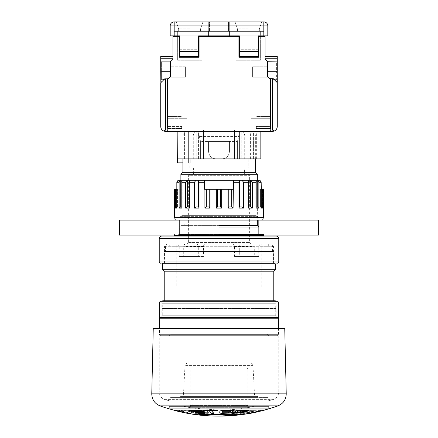 <?xml version="1.0" encoding="UTF-8"?>
<svg xmlns="http://www.w3.org/2000/svg" width="438" height="438" viewBox="0 0 438 438"><rect width="100%" height="100%" fill="white"/><g stroke="black" fill="none" stroke-linecap="round" stroke-linejoin="round"><path stroke-width="0.33" stroke-dasharray="2.19 1.64" d="M179.032 220.122L179.032 217.631L258.967 217.631L258.967 220.122L179.032 220.122L258.967 220.122L179.383 220.122L179.383 235.064L219 235.064L219 220.122L179.383 220.122L179.383 235.064L258.842 235.064L258.842 234.067L258.842 234.565L179.388 234.565L179.388 227.092L180.889 225.597L180.889 180.275M119.393 220.122L119.393 235.064L318.607 235.064L318.607 220.122L119.393 220.122M184.135 220.122L179.383 220.122L184.135 220.122L184.135 235.064L184.135 220.122M194.713 131.471L184.924 131.471L187.918 131.471L187.918 158.863L200.609 158.863L190.18 158.863L190.18 162.848L189.862 162.848L190.18 162.848L190.18 158.863L187.918 158.863L187.918 131.471L184.924 131.471L194.713 131.471L193.289 134.953L182.898 134.953L193.289 134.953L194.713 131.471M196.815 158.863L196.815 131.471L196.815 158.863L187.918 158.863L196.815 158.863M198.578 158.863L193.289 158.863L198.578 158.863L198.578 136.448L239.422 136.448L198.578 136.448L198.578 131.471L239.422 131.471L198.578 131.471L198.578 158.863M187.125 244.026L250.875 244.026L187.125 244.026L188.619 242.532L188.619 175.299L249.381 175.299L188.619 175.299L190.114 173.804L247.886 173.804L190.114 173.804M177.833 244.026L252.496 244.026C253.558 244.196 254.155 245.023 254.281 246.517L254.281 256.476L234.533 256.476L234.533 246.517C234.374 244.995 233.728 244.163 232.594 244.026L240.791 244.026L239.285 246.255L239.285 256.476L258.743 256.476L258.743 246.255L260.167 244.026L270.301 244.026L197.209 244.026L198.715 246.266L179.257 246.266L177.74 244.032L185.504 244.026C184.442 244.196 183.845 245.023 183.719 246.517L183.719 256.476L203.467 256.476L203.467 246.517C203.626 244.995 204.272 244.163 205.406 244.026L197.209 244.026M205.406 244.026L185.504 244.026M232.594 244.026L252.496 244.026M239.11 131.471L239.422 131.471L239.11 131.471C239 134.953 238.431 138.277 237.391 141.43C238.431 138.266 239.006 134.948 239.11 131.471M198.89 131.471C199 134.953 199.569 138.277 200.609 141.43L237.391 141.43L200.609 141.43C199.569 138.266 198.994 134.948 198.89 131.471M243.287 131.471L253.345 131.471L243.287 131.471L244.711 134.953L255.359 134.953L244.711 134.953L243.287 131.471M241.185 131.471L250.377 131.471L241.185 131.471L241.185 158.863L250.377 158.863L241.185 158.863L241.185 131.471M277.615 263.95L160.385 263.95M273.783 263.95L164.217 263.95L273.783 263.95L273.783 251.5L164.217 251.5L273.783 251.5M239.422 158.863L239.422 131.471L239.422 158.863L244.711 158.863L237.391 158.863L248.138 158.863L237.391 158.863L239.422 158.863L239.422 131.471L239.422 158.863M244.711 158.863L244.711 134.953L244.711 158.863L241.185 158.863L244.711 158.863M193.289 158.863L193.289 134.953L193.289 158.863M182.898 158.863L182.898 134.953L184.924 131.471L182.898 134.953L182.898 162.848L177.357 162.848L177.357 158.863L234.686 158.863L234.686 129.976L234.686 131.471L272.288 131.471M255.359 172.309L182.898 172.309M221.989 158.863L216.011 158.863C211.483 158.43 208.992 155.939 208.543 151.389L208.543 141.43L229.457 141.43L208.543 141.43L229.457 141.43L208.543 141.43L208.543 151.389C208.992 155.939 211.483 158.43 216.011 158.863L221.989 158.863C226.517 158.43 229.008 155.939 229.457 151.389L229.457 141.43L229.457 151.389C229.008 155.939 226.517 158.43 221.989 158.863L216.011 158.863L221.989 158.863C226.512 158.436 229.003 155.944 229.457 151.389L229.457 141.43L229.457 151.389C229.008 155.944 226.517 158.43 221.989 158.863M257.347 174.302L180.889 174.302L180.889 225.597L219 225.597M257.347 225.597L180.889 225.597L179.388 227.092L219 227.092M258.842 227.092L179.388 227.092L179.388 234.565L177.883 236.06L260.336 236.06L177.883 236.06L184.135 236.06L184.135 225.099L185.132 223.375L185.132 162.848L190.18 162.848L185.132 162.848L185.132 223.375L184.135 225.099L184.135 236.06L177.883 236.06L179.388 234.565L258.842 234.565L260.336 236.06M276.274 236.06L161.726 236.06M278.765 261.957L159.235 261.957M272.54 251.5L165.46 251.5L272.54 251.5L272.54 246.266L165.46 246.266L272.54 246.266C272.42 244.919 271.669 244.174 270.301 244.026M244.399 173.804L193.601 173.804L244.399 173.804L244.399 167.825L193.601 167.825L244.399 167.825M248.138 167.825L189.862 167.825L248.138 167.825L248.138 158.863M258.743 256.476L254.281 256.476M234.533 256.476L239.285 256.476M208.543 151.389L208.543 141.43L208.543 151.389C208.992 155.944 211.483 158.43 216.011 158.863C211.488 158.436 208.997 155.944 208.543 151.389M203.467 256.476L198.715 256.476L198.715 246.266M198.715 256.476L179.257 256.476L179.257 246.266M179.257 256.476L183.719 256.476M197.116 244.032L177.74 244.032M167.699 244.026C166.341 244.158 165.591 244.908 165.46 246.266L165.46 251.5M170.94 286.857L267.06 286.857L170.94 286.857L170.94 334.172L169.446 335.667L268.554 335.667L169.446 335.667M176.169 286.857L261.831 286.857L176.169 286.857L176.169 244.026L261.831 244.026L176.169 244.026M160.478 335.667L277.522 335.667L160.478 335.667L159.487 334.67L159.487 328.193M278.513 318.234L159.487 318.234M161.972 318.234L276.028 318.234L161.972 318.234L161.972 315.743L276.028 315.743L161.972 315.743M162.722 315.743L275.278 315.743L162.722 315.743L162.722 303.293L275.278 303.293L162.722 303.293M161.972 303.293L276.028 303.293L161.972 303.293L161.972 302.05L276.028 302.05L161.972 302.05L162.405 301.3M275.305 300.802L162.695 300.802M164.217 300.802L273.783 300.802L164.217 300.802M273.783 271.171L164.217 271.171M275.278 269.677L162.722 269.677M162.722 263.452L275.278 263.452L162.722 263.452L162.722 263.95M164.464 263.452L273.536 263.452L164.464 263.452L164.464 246.019L273.536 246.019L164.464 246.019M169.692 246.019L268.308 246.019L169.692 246.019L169.692 244.026L268.308 244.026L169.692 244.026M277.643 318.234L160.357 318.234L277.643 318.234M276.148 318.234L161.852 318.234L276.148 318.234L276.148 311.013L161.852 311.013L276.148 311.013M275.278 311.013L162.722 311.013L275.278 311.013L275.278 308.522L162.722 308.522L275.278 308.522M276.148 308.522L161.852 308.522L276.148 308.522L276.148 301.3L161.852 301.3L276.148 301.3M160.357 301.3L277.643 301.3M268.806 406.387L169.194 406.387L268.806 406.387L268.806 408.878L169.194 408.878L169.194 406.387M247.886 406.387L190.114 406.387L247.886 406.387L247.886 369.037L246.89 368.04L191.11 368.04L246.89 368.04M250.498 363.058L187.502 363.058L250.498 363.058C251.949 363.19 252.781 363.973 252.983 365.418L254.609 396.428L183.391 396.428L254.609 396.428M244.897 363.058L193.103 363.058L244.897 363.058L244.897 368.04L193.103 368.04L244.897 368.04M268.056 397.425L268.056 400.929L272.858 399.642C276.559 398.405 278.53 395.842 278.765 391.944L278.765 328.692L159.235 328.692L158.737 328.193L279.263 328.193L278.765 328.692L159.235 328.692L159.235 391.944L278.765 391.944L159.235 391.944C159.47 395.842 161.441 398.405 165.142 399.642L272.858 399.642L165.142 399.642L169.944 400.929L268.056 400.929L169.944 400.929L169.944 397.425L268.056 397.425L169.944 397.425M153.743 328.193L284.257 328.193M257.599 397.425L180.401 397.425L257.599 397.425L257.599 396.428L180.401 396.428L257.599 396.428M183.736 406.387L254.264 406.387L183.736 406.387A168.34 168.34 0 0 0 190.36 407.668L183.736 406.387M190.36 407.668L247.64 407.668L190.36 407.668L190.36 405.391L247.64 405.391L190.36 405.391L191.225 403.896L246.775 403.896L191.225 403.896M268.308 408.983L169.692 408.983L169.692 406.387L268.308 406.387L169.692 406.387M238.568 415L242.937 414.447A174.313 174.313 0 0 1 238.568 415M253.175 412.716A174.313 174.313 0 0 1 249.66 413.384L252.961 412.76M255.102 412.322L257.938 411.693A174.313 174.313 0 0 1 255.102 412.322M251.204 412.935L249.687 413.297L251.883 412.935A174.313 173.432 90 0 0 255.71 412.153L258.3 411.479A174.297 169.807 -90 0 0 259.477 411.194L261.13 410.932A174.313 174.313 0 0 0 263.495 410.324A174.313 174.313 0 0 1 260.719 411.036L261.24 410.849A174.313 173.432 90 0 1 259.712 411.227L259.712 411.277M192.851 403.896L245.149 403.896L192.851 403.896L192.851 408.079L245.149 408.079L192.851 408.079L219 410.121A168.34 168.34 0 0 0 245.149 408.079L245.149 403.896M177.653 410.849L174.718 410.324A174.313 173.453 -90 0 0 188.028 413.297L187.886 413.297A174.297 173.443 90 0 1 183.949 412.536L182.964 412.125M175.244 410.428L174.718 410.324M174.718 410.428A174.412 173.552 -90 0 0 188.028 413.401M183.949 412.64L184.475 412.536L183.949 412.64M176.903 410.932A174.297 173.437 -90 0 0 181.6 412.038L181.195 411.829A174.297 169.61 -90 0 1 178.54 411.194L176.903 410.932M181.956 412.136L181.6 412.038L181.962 412.032M188.236 411.036A174.412 130.508 -90 0 0 196.481 413.401L194.959 413.401A174.412 130.508 90 0 1 186.714 411.036L183.308 411.036A174.412 147.688 90 0 1 181.305 410.428L190.941 410.428A174.412 109.779 -90 0 0 192.424 411.036L188.236 410.932A174.313 130.436 -90 0 0 196.481 413.297L194.959 413.297A174.313 130.436 90 0 1 186.714 410.932L183.308 410.932A174.313 147.606 90 0 1 181.305 410.324L190.941 410.324A174.313 109.719 -90 0 0 192.424 410.932L188.236 410.932M237.555 415L228.121 415A174.412 70.94 -90 0 1 226.999 415.301A173.755 92.555 90 0 1 222.603 414.671A173.119 168.082 90 0 0 231.029 414.003L231.029 413.905A174.313 70.901 -90 0 1 229.835 414.348L243.632 414.348A174.313 174.313 0 0 1 239.422 414.901L228.121 414.895A174.313 70.901 -90 0 1 226.999 415.202A173.656 92.5 90 0 1 222.603 414.572A173.015 167.984 90 0 0 231.029 413.905M231.029 414.003A174.412 70.94 -90 0 1 229.835 414.447L229.835 414.348M229.835 414.447L241.453 414.447M242.855 412.777L247.114 412.777A174.401 149.123 90 0 0 252.835 411.293L247.152 411.293A174.401 112.051 -90 0 1 242.855 412.777L247.114 412.673A174.297 149.04 90 0 0 252.835 411.194L247.152 411.194A174.297 111.986 -90 0 1 242.855 412.673L242.855 412.777M252.835 411.293L253.126 410.932L252.835 411.293M256.241 410.521L255.305 410.954A174.412 149.139 -90 0 1 247.262 413.039L244.59 413.401L240.396 413.401L240.238 413.039A174.412 112.062 90 0 0 246.282 410.954L249.156 410.428L255.923 410.324L255.305 410.849A174.313 149.051 -90 0 1 247.262 412.935L244.59 413.297L240.396 413.297L240.238 412.935A174.313 111.997 90 0 0 246.282 410.849L249.156 410.324L256.241 410.417M240.396 413.297L240.238 412.935L240.396 413.297M259.318 411.036A174.412 165.454 -90 0 1 248.861 413.401L248.132 413.401A174.412 165.454 90 0 0 258.59 411.036L256.235 411.036A174.412 154.198 90 0 0 258.327 410.428L262.937 410.428A174.412 172.265 -90 0 1 260.605 411.036L259.318 410.932A174.313 165.361 -90 0 1 248.861 413.297L248.132 413.297A174.313 165.361 90 0 0 258.59 410.932L256.235 410.932A174.313 154.11 90 0 0 258.327 410.324L262.937 410.324A174.313 172.167 -90 0 1 260.605 410.932L259.318 410.932M249.687 413.401L251.883 413.039A174.412 173.53 90 0 0 255.71 412.251L257.9 411.797M260.687 411.036L260.03 411.194A174.297 173.415 -90 0 1 259.882 411.227L259.712 411.227M259.712 411.331A174.412 173.53 90 0 0 261.24 410.954L263.495 410.428M262.773 410.324L260.364 410.849M256.526 411.791L254.483 412.448A174.297 173.415 -90 0 1 253.378 412.673L252.961 412.673A174.297 169.807 -90 0 0 253.175 412.629M233.947 413.401L233.947 413.297A174.297 71.761 -90 0 0 235.578 412.536L241.568 412.536L244.3 412.125A174.313 119.185 -90 0 0 248.028 410.849L248.538 410.505L247.87 410.324M231.839 413.297L233.947 413.297M238.496 411.036L238.496 410.932A174.297 71.744 90 0 1 236.553 412.038L236.553 412.136M245.214 411.036L238.496 410.932M222.975 412.853L222.099 412.673A174.297 3.75 -90 0 0 222.241 411.194L230.147 410.932L230.881 411.211M219.712 412.935L221.54 413.297L230.317 412.935A174.313 59.678 -90 0 0 233.536 410.849L233.646 410.68M233.536 410.954L232.26 410.324M222.039 410.324L219.914 410.849M195.381 412.629A174.313 118.955 90 0 0 196.443 412.935L199.17 413.297L204.546 413.297L205.438 412.935M203.862 412.153L201.13 411.693M192.851 411.036L200.029 411.194A174.297 71.52 90 0 0 200.089 411.227L202.208 411.227M201.579 410.849L198.857 410.324M190.191 410.324L189.517 410.505L190.026 410.849A174.313 118.955 90 0 0 192.715 411.791L202.318 412.448A174.297 71.52 90 0 0 202.778 412.673L202.361 412.853L202.778 412.777M209.446 411.036L209.446 410.932A174.313 34.925 90 0 0 211.658 413.297L213.908 413.297M203.971 411.036L209.446 410.932M211.784 411.036A174.313 34.925 -90 0 1 211.696 410.932L217.456 410.932M203.123 410.324A174.313 62.448 90 0 0 203.971 410.932M232.759 414.348L198.956 414.348A174.313 138.293 90 0 0 202.307 414.895L230.279 414.895A174.313 102.459 90 0 1 229.769 415M228.658 415.202A173.656 173.525 90 0 0 236.898 414.572M233.892 410.324L244.935 410.324A174.313 101.698 -90 0 1 237.133 413.297L235.162 413.297A174.297 101.676 90 0 0 237.473 412.536L230.963 412.536L229.736 412.125A174.313 50.567 90 0 0 231.319 410.849L233.892 410.324L244.935 410.324M244.935 410.428A174.412 101.758 -90 0 1 237.133 413.401L237.133 413.297M237.133 413.401L235.162 413.297M235.162 413.401A174.395 101.736 90 0 0 237.473 412.64L237.473 412.536M237.473 412.64L230.963 412.64L229.736 412.229A174.412 50.594 90 0 0 231.319 410.954L233.892 410.428M241.601 410.932A174.297 101.693 -90 0 1 238.847 412.038L232.359 411.829A174.297 50.025 90 0 0 233.142 411.194L241.601 411.036A174.395 101.753 -90 0 1 238.847 412.136L238.847 412.038M238.847 412.136L232.359 411.934A174.395 50.052 90 0 0 233.142 411.298L241.601 411.036M195.08 411.331A174.412 101.961 90 0 1 194.176 410.954L194.707 410.428L204.037 410.428L206.61 410.954A174.412 50.896 -90 0 0 207.76 411.895L206.533 412.322L200.199 412.547A174.401 101.955 -90 0 0 200.85 412.777L206.731 412.777A174.401 50.89 90 0 1 206.665 412.733L208.899 412.733A174.412 50.896 -90 0 0 209.353 413.039L202.361 413.297L199.679 412.935A174.313 101.906 90 0 1 197.434 412.153L197.971 411.797L205.132 411.583A174.401 50.89 90 0 1 204.781 411.293L196.936 411.293A174.401 101.955 -90 0 0 197.023 411.331L195.08 411.227A174.313 101.906 90 0 1 194.176 410.849L194.707 410.324L204.037 410.324L206.61 410.849A174.313 50.868 -90 0 0 207.76 411.791L206.533 412.218L200.199 412.448A174.297 101.895 -90 0 0 200.85 412.673L206.731 412.673A174.297 50.863 90 0 1 206.665 412.629L208.899 412.629A174.313 50.868 -90 0 0 209.353 412.935L208.143 413.401L199.679 413.039A174.412 101.961 90 0 1 197.434 412.251L197.084 411.999M197.971 411.797L197.434 412.153L197.084 411.895M197.971 411.693L205.132 411.479A174.297 50.863 90 0 1 204.781 411.194L196.936 411.194A174.297 101.895 -90 0 0 197.023 411.227L195.08 411.227M197.231 411.036L196.936 411.293L197.231 411.036M193.831 410.658L194.176 410.954L193.831 410.554M200.505 412.322L200.199 412.547L200.505 412.322M185.613 412.777L187.787 412.777A174.401 152.873 90 0 1 181.923 411.293L179.027 411.194A174.297 171.663 -90 0 0 185.613 412.673L187.787 412.673A174.297 152.785 90 0 1 181.923 411.194L178.233 410.932L179.027 411.293A174.401 171.762 -90 0 0 185.613 412.777L185.613 412.673M188.225 412.957L187.787 412.673L188.225 412.957M190.026 412.935L190.869 413.297L186.446 412.935A174.313 171.68 90 0 1 177.182 410.849L175.589 410.324L179.032 410.324L181.781 410.849A174.313 152.802 -90 0 0 190.026 412.935L190.869 413.401L186.446 413.039A174.412 171.778 90 0 1 177.182 410.954L175.589 410.428L179.032 410.428L181.781 410.954A174.412 152.889 -90 0 0 190.026 413.039M191.483 413.905A174.313 173.355 90 0 0 194.406 414.348L194.346 414.348A174.313 174.313 0 0 0 198.567 414.895L198.6 414.895A174.313 173.355 90 0 0 201.349 415.202A174.313 174.313 0 0 1 191.483 413.915M216.586 414.348L194.406 414.447L216.586 414.348A174.313 22.754 -90 0 0 217.138 414.895L198.6 415L217.138 414.895M216.586 414.447A174.412 22.765 -90 0 0 217.138 415M259.838 236.06L178.162 236.06L259.838 236.06C258.557 235.392 258.557 234.73 259.838 234.067L178.162 234.067L259.838 234.067M263.326 236.06L174.674 236.06L263.326 236.06M174.176 235.184L263.824 235.184M259.838 235.184L178.162 235.184L259.838 235.184M259.838 234.938L178.162 234.938L259.838 234.938M219 234.938L263.824 234.938M219 234.067L263.326 234.067M263.577 217.631L174.423 217.631M175.331 189.243L176.76 189.243L176.711 208.088L175.331 208.088L175.331 189.243L174.505 189.243L175.671 189.243L174.505 189.243L174.423 208.165M176.711 189.243L177.532 189.243L176.711 189.243L176.832 182.268L179.137 182.268L179.137 208.088L180.73 206.922L180.73 180.275L182.224 180.275L181.797 182.268L181.797 208.088L179.137 208.088M261.289 189.243L262.669 189.243L262.669 208.088L261.289 208.088L261.289 189.243L256.131 189.243L261.168 189.243L261.168 182.268L258.863 182.268L258.863 208.088L256.203 208.088L256.203 182.268L252.343 182.268L252.343 208.088L248.581 208.088L248.581 182.268L243.55 182.268L243.55 208.088L238.945 208.088L238.945 182.268L233.443 182.268L233.443 189.243L204.557 189.243L233.443 189.243L204.557 189.243L204.557 182.268L199.055 182.268L199.055 208.088L194.45 208.088L194.45 182.268L189.419 182.268L189.419 208.088L185.657 208.088L185.657 182.268L181.797 182.268M204.913 189.243L204.913 208.088L206.342 206.922L206.342 189.243M210.054 189.243L210.054 208.088L204.913 208.088M216.339 189.243L216.339 208.088L217.505 206.922L217.505 189.243M221.661 189.243L221.661 208.088L216.339 208.088M227.946 189.243L227.946 208.088L228.773 206.922L228.773 189.243M233.087 189.243L233.087 208.088L227.946 208.088M262.669 189.243L263.495 189.243L263.495 208.088L262.329 206.922L263.577 208.165M176.76 189.243L176.76 206.922L176.76 189.243L181.869 189.243L176.832 189.243M181.869 189.243L179.158 189.243L181.869 189.243L181.869 180.275L178.047 180.275L181.869 180.275L181.869 189.243M180.155 180.275L257.845 180.275L180.155 180.275L181.896 182.022L256.104 182.022L181.896 182.022L181.896 215.627L256.104 215.627L181.896 215.627L180.155 216.635L257.845 216.635L180.155 216.635M179.137 182.268L180.73 180.275M180.637 180.275L178.047 180.275M256.203 182.268L255.803 180.275L257.363 180.275L258.863 182.268M259.953 180.275L256.131 180.275L259.953 180.275L257.363 180.275L257.347 220.122M255.803 180.275L250.788 180.275L252.343 182.268M248.581 182.268L248.581 180.275L250.788 180.275M248.581 180.275L248.581 206.922L248.581 180.275L242.05 180.275L243.55 182.268M238.945 182.268L239.345 180.275L242.05 180.275M239.345 180.275L198.655 180.275L199.055 182.268M194.45 182.268L195.95 180.275L198.655 180.275M195.95 180.275L189.419 180.275L189.419 182.268M187.305 180.275L189.419 180.275L189.419 206.922L187.305 206.922L187.305 180.275L182.197 180.275M185.657 182.268L187.212 180.275M204.557 182.268L204.557 189.243L204.557 182.268M233.443 180.275L233.443 189.243L233.443 180.275M261.168 189.243L260.468 189.243L261.24 189.243L261.24 206.922L260.468 206.922L261.24 206.922L262.669 208.088M262.329 189.243L263.495 189.243L262.329 189.243L262.329 206.922L262.329 189.243M180.029 216.635L257.971 216.635L180.029 216.635L179.032 217.631L258.967 217.631L257.971 216.635M262.658 220.122L219 220.122M174.674 217.631L263.326 217.631L174.674 217.631M256.131 189.243L256.131 180.275L256.131 189.243M175.671 189.243L175.671 206.922L174.505 208.088L175.671 206.922L175.671 189.243M177.532 189.243L177.532 206.922L176.76 206.922L177.532 206.922L176.711 208.088L177.532 206.922L177.532 189.243M175.331 208.088L176.711 206.966M181.797 206.922L182.224 206.922L181.797 208.088L182.224 206.922L182.224 180.275L182.224 206.922L180.73 206.922M189.419 208.088L189.419 206.922L189.419 208.088M248.581 206.922L248.581 208.088L248.581 206.922L250.695 206.922L252.343 208.088M257.27 180.275L257.27 206.922L255.776 206.922L256.203 208.088L255.776 206.922L255.776 180.275L255.776 206.922L256.203 206.922M261.289 206.966L261.24 189.243M260.468 189.243L260.468 206.922L261.289 208.088L260.468 206.922L260.468 189.243M257.27 206.922L258.863 208.088M250.695 180.275L250.695 206.922M239.372 180.275L239.372 206.922L238.945 208.088M241.957 180.275L241.957 206.922L239.372 206.922M241.957 206.922L243.55 208.088M231.658 189.243L231.658 206.922L228.773 206.922M231.658 206.922L233.087 208.088M220.495 189.243L220.495 206.922L217.505 206.922M220.495 206.922L221.661 208.088M209.227 189.243L209.227 206.922L206.342 206.922M209.227 206.922L210.054 208.088M196.043 180.275L196.043 206.922L194.45 208.088M198.628 180.275L198.628 206.922L196.043 206.922M198.628 206.922L199.055 208.088M185.657 208.088L187.305 206.922M189.419 180.275L189.419 206.922M167.453 131.471L181.896 131.471L167.453 131.471L181.896 131.471L167.453 131.471L167.453 116.53L181.896 116.53L181.896 131.471L181.896 116.53L167.453 116.53L167.453 131.471L167.453 116.53L181.896 116.53L181.896 131.471L181.896 116.53L167.453 116.53L167.453 131.471M165.712 131.471L203.314 131.471L177.166 131.471L203.314 131.471L203.314 129.976L203.314 158.863L203.314 129.976L165.712 129.976L163.67 131.033C161.803 130.091 160.823 128.575 160.73 126.489L160.73 82.815L164.715 78.829L160.883 82.662L164.715 78.829L168.603 78.829L170.596 76.836L168.515 78.911L170.442 76.989L168.603 78.829L164.715 78.829L167.699 78.829M270.547 131.471L256.104 131.471L270.547 131.471L256.104 131.471L270.547 131.471L270.547 116.53L256.104 116.53L256.104 131.471L256.104 116.53L270.547 116.53L270.547 131.471L270.547 116.53L256.104 116.53L256.104 131.471L256.104 116.53L270.547 116.53L270.547 131.471M234.686 131.471L234.686 158.863L234.686 131.471L260.834 131.471L234.686 131.471L234.686 129.976L272.288 129.976L274.33 131.033C276.197 130.091 277.177 128.575 277.27 126.489L277.27 82.662L273.285 78.676L277.27 82.662L273.285 78.676L275.776 81.167L273.285 78.676L275.776 81.167L273.285 78.676L269.551 78.676L273.285 78.676L269.551 78.676L267.558 76.683L267.558 61.895L267.558 76.683L267.558 61.895L267.558 71.706L267.558 61.895L277.27 61.895L267.558 61.895L276.394 61.895L276.394 71.706L267.558 71.706L277.27 71.706L277.27 81.167L277.27 61.895L276.394 61.895L276.394 79.76L276.394 71.706L267.558 71.706L277.27 71.706L277.27 61.895L267.558 61.895L277.27 61.895L277.27 80.751L277.27 61.895L277.27 71.706L277.27 61.895L267.558 61.895L277.27 61.895L277.27 71.706L277.27 61.895M170.442 61.895L160.73 61.895L170.442 61.895L160.73 61.895L160.73 79.869L160.73 71.706L170.442 71.706L170.442 61.895L170.442 71.706L170.442 61.895L160.73 61.895L160.73 81.167L160.73 61.895L170.442 61.895L160.73 61.895L160.73 71.706L160.73 61.895L170.442 61.895L170.442 76.989L168.515 78.911L170.596 76.836L170.442 61.895L170.442 77.181L170.442 71.706L170.442 76.989L168.449 78.676L167.699 78.676L167.699 117.028L167.699 78.676L168.449 78.676L170.442 76.683L170.442 61.243L170.442 76.683L170.442 61.243L172.933 58.758L172.933 59.557L170.596 61.895L170.596 76.836L170.596 61.895L170.596 76.836L170.596 61.895L172.933 59.557L172.933 56.267L172.933 58.259L160.73 58.259L160.73 56.267M164.715 78.829L168.603 78.829L164.715 78.829L168.603 78.829L167.453 78.829L167.453 125.991L167.453 78.829L164.715 78.829M170.596 76.836L170.596 66.724L170.596 76.836M173.081 59.404L170.596 61.895L173.081 59.404L173.081 36.496L173.081 59.404M272.288 78.676L269.551 78.676L267.558 76.683L267.558 77.181L252.616 77.181L267.558 77.181L252.616 77.181L252.616 66.724L252.616 77.181L252.616 66.724L252.616 77.181L267.558 77.181L267.558 76.683L267.558 77.181L267.558 76.683L269.83 78.955L267.558 76.683L269.551 78.676L270.301 78.676L270.301 117.028L250.875 117.028L270.301 117.028L250.875 117.028L250.875 125.991L250.875 117.028L250.875 125.991L256.35 125.991L256.35 128.482L256.35 125.991L256.35 128.482L256.35 125.991L187.125 125.991L187.125 117.028L187.125 125.991L250.875 125.991L250.875 117.028L270.301 117.028L270.301 78.676L269.551 78.676L273.285 78.676L269.551 78.676L267.558 76.683L269.83 78.955L267.558 76.683L267.558 61.742L265.067 59.25L267.558 61.742L265.067 59.25L267.558 61.742L267.558 76.683L269.551 78.676L267.558 76.683L269.551 78.676L272.288 78.676L272.288 129.976M265.067 58.259L265.067 36.343L265.067 59.25L265.067 58.259L277.27 58.259L277.27 82.662M229.457 35.845L229.457 31.361L263.824 31.361L263.824 36.343L265.067 36.343L265.067 58.758L267.558 61.243L267.558 76.683L269.551 78.676L270.301 78.676L269.551 78.676L267.558 76.683L267.558 61.243L265.067 58.758L265.067 36.343L263.824 36.343L263.824 31.361L174.329 31.361L263.824 31.361L263.824 36.343L265.067 36.343L263.824 36.343L263.824 31.361L229.457 31.361L229.457 36.343L208.543 36.343L208.543 31.361L174.176 31.361L174.176 36.343L172.933 36.343L172.933 58.758L170.442 61.243L172.933 58.758L172.933 36.343L174.176 36.343L174.176 31.361L179.158 31.361L179.158 35.845M270.547 78.676L270.547 125.991L167.453 125.991L270.547 125.991L270.547 78.676L270.547 125.991L167.453 125.991L167.453 78.829M277.27 56.267L277.27 58.259M184.42 158.863L184.42 131.471L181.94 131.471L253.58 131.471L184.42 131.471L184.42 158.863L181.94 158.863L181.94 131.471L187.125 131.471L181.94 131.471L181.94 158.863L253.58 158.863L253.58 131.471L256.35 131.471L253.58 131.471L253.58 158.863L184.42 158.863M203.314 158.863L203.314 131.471M234.686 158.863L260.834 158.863M253.58 158.863L256.35 158.863L253.58 158.863M177.357 158.863L181.94 158.863L177.357 158.863M187.125 131.471L188.619 131.471L187.125 131.471L187.125 162.848L188.619 162.848L188.619 131.471L188.619 162.848L187.125 162.848L187.125 131.471M174.329 31.361L174.329 36.496L173.081 36.496L174.329 36.496L174.329 31.361M277.27 71.706L277.27 81.167L277.27 71.706L277.27 79.869L277.27 71.706L267.558 71.706M185.383 77.181L170.442 77.181L185.383 77.181L185.383 66.724L185.383 77.181L170.442 77.181L185.383 77.181L185.383 66.724L185.383 77.181M160.73 71.706L170.442 71.706L160.73 71.706L170.442 71.706L160.73 71.706L161.606 71.706L161.606 79.76L161.606 61.895L161.606 71.706L170.442 71.706L160.73 71.706L160.73 81.167L162.378 81.167M160.883 82.662L160.73 58.259M160.73 61.895L160.73 81.167M270.301 78.676L270.301 128.482L256.35 128.482L270.301 128.482L270.301 126.527L256.35 126.527L270.301 126.527L270.301 121.923L250.875 121.923L270.301 121.923L270.301 121.008L250.875 121.008L270.301 121.008L270.301 118.32L250.875 118.32L270.301 118.32L270.301 117.028L270.301 128.482L270.301 125.991L167.699 125.991L181.65 125.991L181.65 128.482L181.65 125.991L187.125 125.991L187.125 117.028L167.699 117.028L167.699 118.32L167.699 117.028L187.125 117.028L167.699 117.028L187.125 117.028L187.125 118.32L167.699 118.32L167.699 121.008L167.699 118.32L187.125 118.32L187.125 121.008L167.699 121.008L167.699 121.923L167.699 121.008L187.125 121.008L187.125 121.923L167.699 121.923L167.699 126.527L167.699 121.923L187.125 121.923L187.125 125.991L167.699 125.991L167.699 128.482L167.699 78.676L168.449 78.676L170.442 76.683M199.076 35.845L199.076 31.361L208.543 31.361L208.543 36.343L199.076 36.343L238.924 36.343L229.457 36.343L229.457 31.361L236.181 31.361L236.181 60.247L236.181 31.361L236.181 60.247L260.336 60.247L260.336 31.361L263.824 31.361L263.824 35.845L258.343 35.845L258.343 56.513L258.343 35.845L198.578 35.845L198.578 51.536L179.657 51.536L198.578 51.536L179.657 51.536L198.578 51.536L198.578 53.025L179.657 53.025L198.578 53.025L198.578 56.513L179.657 56.513L198.578 56.513L198.578 35.845L179.657 35.845L198.578 35.845L198.578 56.513L179.657 56.513L179.657 35.845L179.657 56.513L179.657 35.845L174.176 35.845L174.176 25.886L170.19 25.886A3.986 3.986 0 0 1 174.176 21.9A3.986 3.986 0 0 0 170.19 25.886L170.19 35.845L174.176 35.845L174.176 31.361L177.664 31.361L177.664 60.247L177.664 31.361L177.664 60.247L201.819 60.247L201.819 31.361L208.543 31.361L208.543 35.845M258.842 51.284L238.924 51.284L258.842 51.284L258.842 49.291L258.842 51.284L238.924 51.284L238.924 57.263L258.842 57.263L258.842 51.284L258.842 57.263L238.924 57.263L238.924 35.845M208.543 36.343L208.543 31.361L199.076 31.361L199.076 44.118L199.076 31.361L179.158 31.361L199.076 31.361L199.076 36.343L238.924 36.343L238.924 57.263L258.842 57.263L258.842 36.343L265.067 36.343L265.067 58.758L267.558 61.243L267.558 76.683L269.551 78.676M172.933 58.758L172.933 36.343L179.158 36.343L179.158 57.263L179.158 49.291L179.158 51.284L199.076 51.284L199.076 57.263L179.158 57.263L179.158 51.284L199.076 51.284L199.076 44.118L179.158 44.118L179.158 31.361L174.176 31.361L174.176 36.343L179.158 36.343L174.176 36.343M179.158 44.118L179.158 36.343M198.578 44.118L179.657 44.118M263.824 36.343L258.842 36.343L263.824 36.343L263.824 31.361L258.842 31.361L258.842 44.118L258.842 36.343M258.842 35.845L258.842 31.361L238.924 31.361L238.924 44.118L258.842 44.118L258.842 49.291L258.842 44.118M236.181 60.247L260.336 60.247L260.336 31.361L260.336 60.247L236.181 60.247L236.181 31.361L260.336 31.361L260.336 60.247L236.181 60.247M177.664 60.247L201.819 60.247L201.819 31.361L201.819 60.247L177.664 60.247L177.664 31.361L201.819 31.361L201.819 60.247L177.664 60.247M239.422 44.118L258.343 44.118M179.657 49.291L198.578 49.291M179.657 51.284L198.578 51.284M258.343 51.284L239.422 51.284M258.343 49.291L239.422 49.291M181.65 128.482L167.699 128.482L181.65 128.482L167.699 128.482L181.65 128.482L181.65 126.527L167.699 126.527L181.65 126.527L181.65 128.482M199.076 36.343L199.076 57.263L179.158 57.263L199.076 57.263L199.076 44.118M238.924 51.284L238.924 44.118M238.924 36.343L238.924 31.361L229.457 31.361L229.457 36.343M258.842 49.291L238.924 49.291M179.158 51.284L199.076 51.284M179.158 49.291L199.076 49.291M256.35 128.482L270.301 128.482L256.35 128.482M209.539 21.9L229.709 21.9L208.291 21.9L209.539 21.9L209.539 31.361L228.461 31.361L208.291 31.361L229.709 31.361L209.539 31.361L209.539 21.9M229.709 21.9L228.461 21.9L229.709 21.9L229.709 31.361L228.461 31.361L229.709 31.361L229.709 21.9M174.176 21.9L263.824 21.9L263.824 35.845L267.81 35.845L267.81 25.886L174.176 25.886L174.176 21.9M189.616 21.9L202.975 21.9L189.616 21.9M248.384 21.9L235.025 21.9L248.384 21.9M189.616 31.361L178.66 31.361L189.616 31.361M248.384 31.361L237.429 31.361L248.384 31.361M263.95 31.361L174.05 31.361L263.95 31.361L263.95 35.845L174.05 35.845L263.95 35.845L263.95 31.361M258.343 35.845L239.422 35.845L239.422 56.513L239.422 35.845L239.422 56.513L258.343 56.513L239.422 56.513L258.343 56.513L258.343 53.025L239.422 53.025L258.343 53.025L258.343 51.536L239.422 51.536L258.343 51.536L239.422 51.536L258.343 51.536L258.343 35.845M174.05 31.361L174.05 35.845L174.05 31.361M248.384 28.875L237.429 28.875L248.384 28.875M189.616 28.875L178.66 28.875L189.616 28.875M208.291 31.361L208.291 21.9L208.291 31.361M278.765 238.546L159.235 238.546M188.619 242.532L249.381 242.532L188.619 242.532M200.609 158.863L200.609 141.43L200.609 158.863M237.391 158.863L237.391 141.43L237.391 158.863M258.743 246.255L239.285 246.255M234.533 246.517L254.281 246.517M203.467 246.517L183.719 246.517M170.94 334.172L267.06 334.172L170.94 334.172M159.487 334.67L278.513 334.67L159.487 334.67M159.607 317.49L278.393 317.49M159.607 302.05L278.393 302.05M277.999 405.856L160.001 405.856M286.233 393.861L151.767 393.861M284.755 328.681L153.245 328.681M252.983 365.418L185.017 365.418L252.983 365.418M247.886 369.037L190.114 369.037L247.886 369.037M255.578 412.218L255.578 412.218A174.313 174.313 0 0 0 257.938 411.693M174.176 235.562L263.824 235.562M219 234.565L263.824 234.565M165.712 78.829L165.712 129.976M228.461 31.361L228.461 21.9L228.461 31.361M255.359 158.863L255.359 134.953L253.345 131.471M164.217 263.95L164.217 251.5M250.875 244.026L249.381 242.532L249.381 175.299L247.886 173.804M193.601 173.804L193.601 167.825M189.862 167.825L189.862 162.848M250.377 158.863L250.377 131.471M268.554 335.667L267.06 334.172L267.06 286.857M278.513 328.193L278.513 334.67L277.522 335.667M276.028 318.234L276.028 315.743M275.278 315.743L275.278 303.293M276.028 303.293L275.595 301.3M275.278 263.95L275.278 263.452M273.536 263.452L273.536 246.019M268.308 246.019L268.308 244.026M261.831 286.857L261.831 244.026M161.852 311.013L161.852 318.234M162.722 308.522L162.722 311.013M161.852 301.3L161.852 308.522M180.401 397.425L180.401 396.428M187.502 363.058C185.449 363.945 184.622 364.734 185.017 365.418L183.391 396.428M190.114 406.387L190.114 369.037L191.11 368.04M193.103 368.04L193.103 363.058M246.775 403.896L247.64 405.391L247.64 407.668A168.34 168.34 0 0 0 254.264 406.387M176.864 411.036L176.864 410.932A174.313 174.313 0 0 1 174.505 410.324A174.313 174.313 0 0 0 177.28 411.036M183.933 412.64L183.933 412.536A174.313 174.313 0 0 1 181.578 412.038A174.313 174.313 0 0 0 184.431 412.64M268.308 408.878L268.308 406.387M250.12 413.401L250.12 413.297A174.313 174.313 0 0 0 252.48 412.853M178.162 234.067C180.319 235.228 177.795 236.64 178.162 236.06M174.674 234.067L174.176 234.938M257.845 216.635L256.104 215.627L256.104 182.022L257.845 180.275M179.158 189.243L179.158 180.275M258.842 189.243L258.842 180.275M256.35 158.863L256.35 131.471M252.616 66.724L267.558 66.724L252.616 66.724M277.27 81.167L275.776 81.167M277.27 79.869L269.83 78.955L276.394 79.76L277.27 80.751M185.383 66.724L170.596 66.724L185.383 66.724M160.73 79.869L168.515 78.911L161.606 79.76L160.73 80.751M259.34 31.361L259.34 28.875L261.743 21.9L259.34 28.875L259.34 31.361M237.429 31.361L237.429 28.875L235.025 21.9L237.429 28.875L237.429 31.361M200.571 31.361L200.571 28.875L202.975 21.9L200.571 28.875L200.571 31.361M178.66 31.361L178.66 28.875L176.257 21.9L178.66 28.875L178.66 31.361"/><path stroke-width="0.66" d="M258.842 220.122L258.842 234.067L258.842 227.092L219 227.092M219 220.122L219 235.064L119.393 235.064L119.393 220.122L262.658 220.122L263.326 217.631M258.967 220.122L318.607 220.122L318.607 235.064L258.842 235.064M278.765 261.957L159.235 261.957L160.385 263.95L277.615 263.95L278.765 261.957L278.765 238.546C278.617 237.035 277.785 236.208 276.274 236.06L161.726 236.06C160.215 236.208 159.383 237.035 159.235 238.546L278.765 238.546M180.889 180.275L180.889 174.302L182.898 172.309L182.898 158.863M255.359 172.309L257.347 174.302L180.889 174.302L182.898 172.309L255.359 172.309L255.359 158.863M182.898 172.309L182.898 162.848L177.357 162.848L177.357 158.863L203.314 158.863L203.314 129.976L165.712 129.976L163.67 131.033C161.803 130.091 160.823 128.575 160.73 126.489L160.73 82.815L164.715 78.829L165.712 78.829L165.712 129.976M219 225.597L257.347 225.597L257.347 220.122M159.487 328.193L159.487 318.234L278.513 318.234L278.513 328.193M162.405 301.3L162.695 300.802L275.305 300.802L275.595 301.3M164.217 300.802L164.217 271.171L273.783 271.171L275.278 269.677L275.278 263.95M164.217 271.171L162.722 269.677L275.278 269.677M162.722 269.677L162.722 263.452M278.393 302.05L159.607 302.05L160.357 301.3L277.643 301.3L278.393 302.05L278.393 317.49L277.643 318.234M153.245 328.681L151.767 393.861C151.942 399.62 154.691 403.617 160.001 405.856A174.313 174.313 0 0 0 169.194 408.878L268.806 408.878L277.999 405.856C283.309 403.617 286.058 399.62 286.233 393.861L284.755 328.681L284.257 328.193L153.743 328.193L153.245 328.681L284.755 328.681M279.263 328.193L158.737 328.193M219 416.1L238.568 415A174.313 174.313 0 0 1 201.349 415.202A173.656 81.025 -90 0 1 197.5 414.572A173.015 119.87 90 0 1 191.483 413.905L191.483 414.003A174.412 173.459 90 0 0 194.406 414.447L194.346 414.441M249.687 413.297L249.66 413.395A174.313 174.313 0 0 1 242.937 414.447L251.204 412.935A174.313 169.824 90 0 0 252.721 412.629L253.175 412.733L252.721 412.629M252.961 412.76L255.102 412.322A174.313 174.313 0 0 1 253.175 412.716M257.938 411.693L260.719 411.036A174.313 174.313 0 0 1 257.938 411.693L257.938 411.797A174.412 174.412 0 0 1 255.578 412.322L254.483 412.547A174.401 173.514 -90 0 1 253.378 412.777L252.961 412.777A174.401 169.906 -90 0 0 253.175 412.733M257.9 411.797L258.3 411.583A174.401 169.906 -90 0 0 259.477 411.293L261.13 411.036A174.412 174.412 0 0 0 263.495 410.428L268.308 408.878M169.692 408.878L268.308 408.983A174.313 174.313 0 0 1 263.495 410.324M188.028 413.324L187.886 413.401A174.395 173.541 90 0 1 183.949 412.64L182.964 412.229A174.412 169.851 -90 0 1 177.653 410.954L174.718 410.324M175.244 410.428L174.718 410.428M182.964 412.229L182.964 412.125A174.313 169.752 -90 0 1 177.653 410.849L177.653 410.954M181.6 412.136L181.195 411.934A174.395 169.703 -90 0 1 178.54 411.298L176.903 411.036A174.395 173.536 -90 0 0 181.447 412.103M181.6 412.038L181.956 412.038M241.453 414.447L241.453 414.348A174.313 161.042 90 0 1 237.555 414.895L239.422 415A174.412 174.412 0 0 0 243.632 414.452L241.453 414.447A174.412 161.135 90 0 1 237.555 415M257.9 411.693L257.539 411.693M260.687 411.036L260.03 411.293A174.401 173.514 -90 0 1 259.882 411.331L259.882 411.238M263.43 410.324L260.364 410.954A174.412 169.922 90 0 1 256.526 411.895L255.578 412.322M263.43 410.428L262.773 410.428M260.364 410.954L260.364 410.849A174.313 169.824 90 0 1 256.526 411.791L256.526 411.895M252.721 412.733A174.412 169.922 90 0 1 251.204 413.039M247.87 410.428L237.347 410.324A174.313 71.755 90 0 1 231.839 413.297L233.947 413.401A174.395 71.805 -90 0 0 235.578 412.64L241.568 412.64L244.3 412.229A174.412 119.256 -90 0 0 248.028 410.954L248.538 410.609L247.87 410.428L237.347 410.324M237.347 410.428A174.412 71.799 90 0 1 231.839 413.401M238.496 411.036A174.395 71.783 90 0 1 236.553 412.136L243.44 411.934A174.395 119.651 -90 0 0 245.318 411.298L238.496 411.036M236.553 412.038L243.44 411.829A174.297 119.579 -90 0 0 245.318 411.194L245.214 411.036M228.532 412.777L222.099 412.777A174.401 3.75 -90 0 0 222.241 411.293L230.821 411.293A174.401 59.71 90 0 1 228.532 412.777L222.975 412.957M230.875 411.211L230.821 411.194A174.297 59.672 90 0 1 228.532 412.673M233.536 410.954L232.26 410.428L222.039 410.428L219.914 410.954A174.412 3.75 90 0 1 219.712 413.039L221.54 413.401L230.317 413.039A174.412 59.716 -90 0 0 233.536 410.954L233.657 410.68M232.26 410.428L222.039 410.428M219.914 410.954L219.914 410.849A174.313 3.75 90 0 1 219.712 412.935L219.712 412.946M196.443 413.039L199.17 413.401L204.546 413.401L205.438 413.039A174.412 71.564 -90 0 1 203.862 412.251L201.13 411.797L193.569 411.583A174.401 119.016 -90 0 1 192.742 411.293L200.029 411.293A174.401 71.558 90 0 0 200.089 411.331L202.208 411.227A174.313 71.525 -90 0 1 201.579 410.849L198.857 410.428L190.191 410.428L189.517 410.609L190.026 410.954A174.412 119.026 90 0 0 192.715 411.895L202.318 412.547A174.401 71.558 90 0 0 202.778 412.777L197.308 412.777A174.401 119.016 -90 0 1 197.16 412.733L195.381 412.733A174.412 119.026 90 0 0 196.443 413.039M205.597 413.094L205.438 412.935A174.313 71.525 -90 0 1 203.862 412.153L203.862 412.251M201.13 411.797L193.569 411.479A174.297 118.944 -90 0 1 192.742 411.194L192.851 411.036M202.208 411.331A174.412 71.564 -90 0 1 201.579 410.954M198.857 410.428L190.191 410.428M202.778 412.777L197.308 412.673A174.297 118.944 -90 0 1 197.16 412.629M197.16 412.733L195.381 412.733M213.908 413.401A174.412 34.947 -90 0 1 211.696 411.036L217.456 411.036A174.412 6.51 -90 0 1 217.368 410.428L203.123 410.428A174.412 62.486 90 0 0 203.971 411.036L209.446 411.036A174.412 34.947 90 0 0 211.658 413.401L213.908 413.297A174.313 34.925 -90 0 1 211.784 411.036M217.456 411.036L217.456 410.932A174.313 6.504 -90 0 1 217.368 410.324L203.123 410.428M198.956 414.447A174.412 138.37 90 0 0 202.307 415L230.279 415A174.412 102.519 90 0 1 228.658 415.301A173.755 173.629 90 0 0 236.898 414.671A173.119 48.142 -90 0 1 234.483 414.003L234.483 413.905A174.313 102.459 90 0 1 232.759 414.348L198.956 414.348M234.483 414.003A174.412 102.519 90 0 1 232.759 414.447M229.769 415A174.313 102.459 90 0 1 228.658 415.202L228.658 415.301M236.898 414.671L236.898 414.572A173.015 48.114 -90 0 1 234.483 413.905M194.346 414.447A174.412 174.412 0 0 0 198.567 415L198.6 415A174.412 173.459 90 0 0 201.349 415.301L201.349 415.202M201.349 415.301A173.755 81.074 -90 0 1 197.5 414.671L197.5 414.572M197.5 414.671A173.119 119.941 90 0 1 191.483 414.003M263.824 235.562L174.176 235.562L174.176 235.184L263.824 235.184L263.326 236.06M219 234.067L263.326 234.067L263.824 234.565L263.824 234.938L219 234.938M178.047 180.275L180.637 180.275L179.137 182.268L176.832 182.268L178.047 180.275L176.832 182.268L176.832 189.243L174.505 189.243L174.423 217.631L263.577 217.631L263.495 189.243L262.669 189.243L262.669 208.088L261.289 206.966M262.669 189.243L261.289 189.243L261.289 208.088L262.669 208.088M261.289 189.243L261.168 182.268L259.953 180.275L261.168 182.268L258.863 182.268L258.863 208.088L257.27 206.922L257.27 180.275L255.803 180.275L256.203 182.268L256.203 208.088L258.863 208.088M233.087 189.243L227.946 189.243L227.946 208.088L233.087 208.088L233.443 182.268L238.945 182.268L238.945 208.088L243.55 208.088L243.55 182.268L248.581 182.268L248.581 208.088L252.343 208.088L252.343 182.268L256.203 182.268M227.946 189.243L221.661 189.243L221.661 208.088L220.495 206.922L220.495 189.243L216.339 189.243L216.339 208.088L221.661 208.088M216.339 189.243L210.054 189.243L210.054 208.088L209.227 206.922L209.227 189.243L204.913 189.243L204.913 208.088L210.054 208.088M204.913 189.243L204.557 189.243L204.557 180.275L239.345 180.275L238.945 182.268M199.055 208.088L199.055 182.268L204.557 182.268L204.557 180.275L195.95 180.275L194.45 182.268L194.45 208.088L199.055 208.088L198.628 206.922L198.628 180.275M179.137 182.268L179.137 208.088L181.797 208.088L181.797 182.268L185.657 182.268L185.657 208.088L189.419 208.088L189.419 182.268L194.45 182.268M176.711 189.243L176.711 208.088L175.331 208.088L175.331 189.243M181.797 182.268L182.197 180.275L180.637 180.275M182.197 180.275L187.212 180.275L185.657 182.268M189.419 182.268L189.419 180.275L187.212 180.275M189.419 180.275L195.95 180.275M243.55 182.268L242.05 180.275L239.345 180.275M242.05 180.275L248.581 180.275L248.581 182.268M252.343 182.268L250.788 180.275L248.581 180.275M250.788 180.275L255.803 180.275M258.863 182.268L257.27 180.275M257.347 174.302L257.347 180.275L259.953 180.275M233.443 182.268L233.443 180.275L233.443 182.268M210.054 189.243L209.227 189.243M221.661 189.243L220.495 189.243M199.055 182.268L198.655 180.275M175.342 220.122L174.674 217.631M176.711 206.966L175.331 208.088M180.73 180.275L180.73 206.922L181.797 206.922M180.73 206.922L179.137 208.088M187.305 180.275L187.305 206.922L189.419 206.922M187.305 206.922L185.657 208.088M196.043 180.275L196.043 206.922L198.628 206.922M196.043 206.922L194.45 208.088M206.342 189.243L206.342 206.922L209.227 206.922M206.342 206.922L204.913 208.088M217.505 189.243L217.505 206.922L220.495 206.922M217.505 206.922L216.339 208.088M231.658 189.243L231.658 206.922L233.087 208.088M228.773 189.243L228.773 206.922L231.658 206.922M228.773 206.922L227.946 208.088M241.957 180.275L241.957 206.922L243.55 208.088M239.372 180.275L239.372 206.922L241.957 206.922M239.372 206.922L238.945 208.088M250.695 180.275L250.695 206.922L252.343 208.088M248.581 206.922L250.695 206.922M256.203 206.922L257.27 206.922M203.314 131.471L165.712 131.471L163.67 131.033L165.712 131.471M167.699 78.829L167.453 125.991L270.547 125.991L270.547 78.676L273.285 78.676L277.27 82.662L277.27 126.489C277.177 128.575 276.197 130.091 274.33 131.033L272.288 131.471L234.686 131.471M167.453 78.829L165.712 78.829M265.067 58.259L277.27 58.259L277.27 61.895L267.558 61.742L267.558 76.683L267.558 61.243L265.067 58.758L265.067 36.343L258.842 36.343L258.842 57.263L238.924 57.263L238.924 36.343L199.076 36.343L199.076 57.263L179.158 57.263L179.158 36.343L172.933 36.343L172.933 58.758L170.442 61.243L170.442 76.683L170.442 71.706L160.73 71.706L160.73 61.895L170.442 61.895M270.547 78.676L269.551 78.676L267.558 76.683L269.551 78.676M260.834 131.471L260.834 158.863L203.314 158.863M234.686 158.863L234.686 129.976L272.288 129.976L274.33 131.033L272.288 131.471M277.27 58.259L277.27 56.267L265.067 56.267M277.27 82.662L277.27 81.167L275.776 81.167M177.166 131.471L177.357 162.848M277.27 61.895L277.27 81.167M160.883 82.662L160.73 71.706M172.933 56.267L160.73 56.267L160.73 61.895M160.73 58.259L172.933 58.259L172.933 58.758M199.076 36.343L199.076 35.845M179.158 35.845L179.158 36.343M199.076 44.118L198.578 44.118M179.657 44.118L179.158 44.118M170.442 76.683L168.449 78.676L167.699 78.676L167.699 125.991L270.301 125.991L270.301 78.676M258.842 36.343L258.842 35.845M174.176 36.343L174.176 35.845L179.657 35.845L179.657 56.513L198.578 56.513L198.578 35.845L239.422 35.845L239.422 56.513L258.343 56.513L258.343 35.845L263.824 35.845L263.824 21.9A3.986 3.986 0 0 1 267.81 25.886L170.19 25.886A3.986 3.986 0 0 1 174.176 21.9L263.824 21.9A3.986 3.986 0 0 1 267.81 25.886L267.81 35.845L263.824 35.845L263.824 36.343M238.924 35.845L238.924 36.343M229.457 36.343L229.457 35.845M208.543 35.845L208.543 36.343M238.924 44.118L239.422 44.118M258.343 44.118L258.842 44.118M179.158 49.291L179.657 49.291M198.578 49.291L199.076 49.291M179.158 51.284L179.657 51.284M198.578 51.284L199.076 51.284M258.842 51.284L258.343 51.284M239.422 51.284L238.924 51.284M258.842 49.291L258.343 49.291M239.422 49.291L238.924 49.291M174.176 21.9L174.176 35.845L170.19 35.845L170.19 25.886M278.393 317.49L159.607 317.49L160.357 318.234M160.001 405.856L277.999 405.856A174.313 174.313 0 0 1 268.806 408.878M151.767 393.861L286.233 393.861M252.48 412.957L252.48 412.957A174.412 174.412 0 0 1 250.12 413.401M263.824 234.565L219 234.565M272.288 78.676L272.288 129.976M277.27 71.706L267.558 71.706M263.824 21.9A3.986 3.986 0 0 1 267.81 25.886M257.347 225.597L258.842 227.092M159.235 261.957L159.235 238.546M273.783 300.802L273.783 271.171M159.607 302.05L159.607 317.49M169.692 408.983A174.313 174.313 0 0 0 174.505 410.324L174.505 410.428A174.412 174.412 0 0 0 176.864 411.036M177.28 411.036A174.313 174.313 0 0 0 181.578 412.038L181.578 412.136A174.412 174.412 0 0 0 183.933 412.64M184.431 412.64A174.313 174.313 0 0 0 191.483 413.915M174.176 235.562L174.674 236.06M160.73 81.167L162.378 81.167"/></g></svg>
